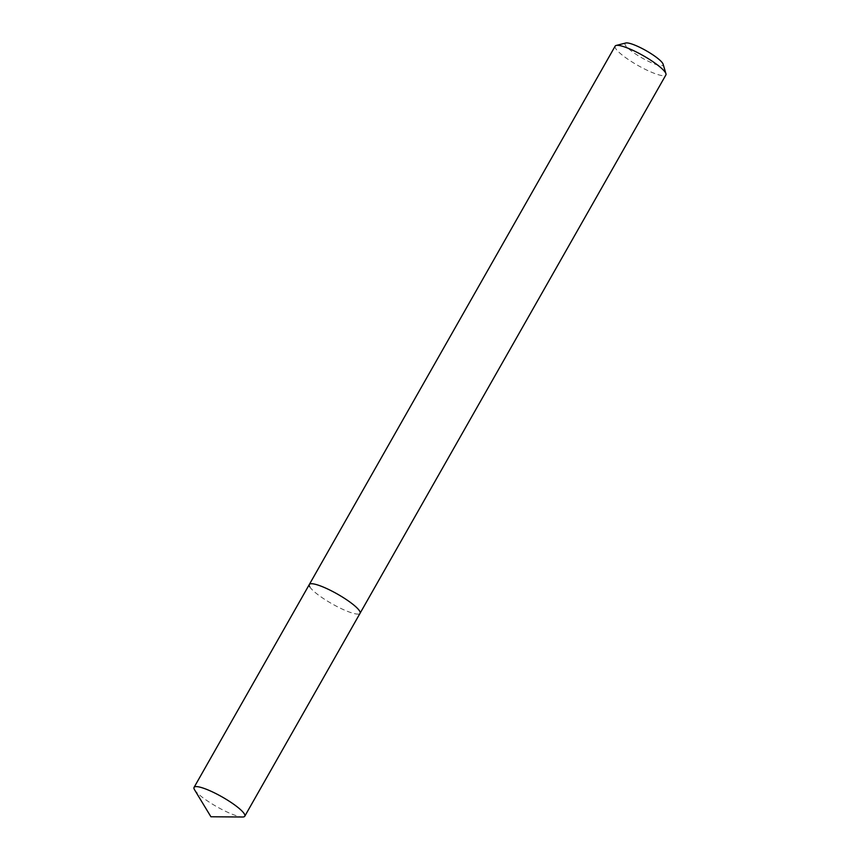 <?xml version="1.0" encoding="UTF-8"?>
<svg xmlns="http://www.w3.org/2000/svg" width="860" height="860" viewBox="0 0 860 860"><rect width="100%" height="100%" fill="white"/><g stroke="black" fill="none" stroke-linecap="round" stroke-linejoin="round"><path stroke-width="0.64" stroke-dasharray="4.3 3.22" d="M625.8 43A21.876 4.171 -150.4 0 0 625.381 45.236A21.876 4.171 -150.4 0 0 646.978 60.598A21.876 4.171 -150.4 0 0 663.125 64.199M615.158 46.117A29.165 5.568 -150.4 0 0 615.62 48.429A29.165 5.568 -150.4 0 0 641.936 67.65A29.165 5.568 -150.4 0 0 665.887 74.938M309.772 586.821A29.165 5.568 -150.4 0 0 336.088 606.031A29.165 5.568 -150.4 0 0 360.039 613.32A29.165 5.568 -150.4 0 1 336.088 606.031A29.165 5.568 -150.4 0 1 309.772 586.821A29.165 5.568 -150.4 0 1 309.32 584.51M194.553 789.759A29.165 5.568 -150.4 0 0 216.709 806.659A29.165 5.568 -150.4 0 0 242.531 817"/><path stroke-width="1.29" d="M244.788 816.204A29.165 5.568 -150.4 0 0 244.326 813.893A29.165 5.568 -150.4 0 0 218.021 794.683A29.165 5.568 -150.4 0 0 194.059 787.394A29.165 5.568 -150.4 0 0 194.521 789.706A29.165 5.568 -150.4 0 0 194.532 789.738L210.926 816.763L242.531 817A29.165 5.568 -150.4 0 0 244.788 816.204L360.039 613.32A29.165 5.568 -150.4 0 0 359.587 611.009A29.165 5.568 -150.4 0 1 360.039 613.32L665.887 74.938A29.165 5.568 -150.4 0 0 665.941 73.724L663.125 64.199A21.876 4.171 -150.4 0 0 662.737 63.382A21.876 4.171 -150.4 0 0 644.871 49.977A21.876 4.171 -150.4 0 0 625.8 43L616.179 45.451A29.165 5.568 -150.4 0 0 615.158 46.117L309.32 584.51A29.165 5.568 -150.4 0 0 309.772 586.821M665.941 73.724A29.165 5.568 -150.4 0 0 665.425 72.627A29.165 5.568 -150.4 0 0 641.614 54.76A29.165 5.568 -150.4 0 0 616.179 45.451M309.32 584.51A29.165 5.568 -150.4 0 1 333.271 591.798A29.165 5.568 -150.4 0 1 359.587 611.009A29.165 5.568 -150.4 0 0 333.271 591.798A29.165 5.568 -150.4 0 0 309.32 584.51L194.059 787.394"/></g></svg>
